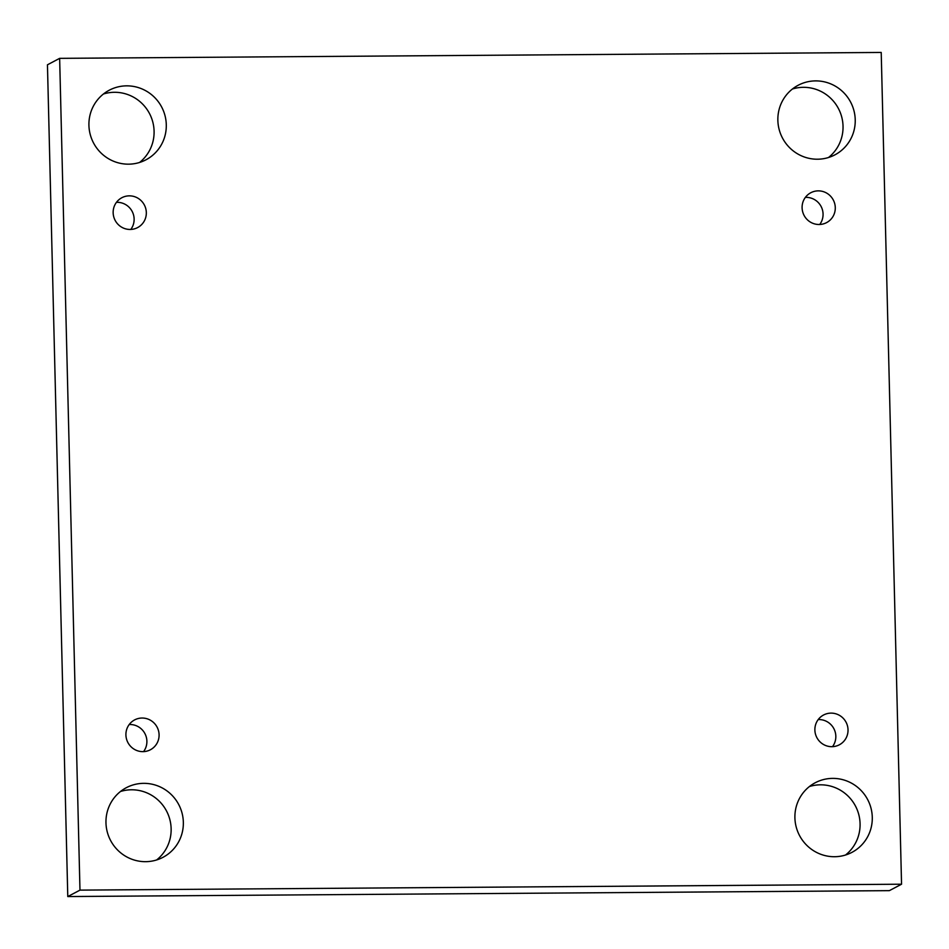 <?xml version="1.0" encoding="UTF-8"?>
<svg xmlns="http://www.w3.org/2000/svg" width="949" height="949" viewBox="0 0 949 949"><rect width="100%" height="100%" fill="white"/><g stroke="black" fill="none" stroke-linecap="round" stroke-linejoin="round"><path stroke-width="1.42" d="M901.55 884.207L881.218 52.444L59.645 58.352L47.45 64.793L67.782 896.556L889.355 890.648L901.55 884.207L79.977 890.126L67.782 896.556M139.562 162.469A39.348 38.518 62.2 0 0 149.468 113.477A39.348 38.518 62.2 0 0 103.453 93.998M156.609 859.972A39.348 38.518 62.2 0 0 166.514 810.98A39.348 38.518 62.2 0 0 120.499 791.49M845.547 855.002A39.348 38.518 62.2 0 0 855.464 806.021A39.348 38.518 62.2 0 0 809.438 786.531M828.501 157.51A39.348 38.518 62.2 0 0 838.418 108.518A39.348 38.518 62.2 0 0 792.391 89.028M819.734 224.474A16.857 16.501 62.2 0 0 805.44 197.38M832.498 746.661A16.857 16.501 62.2 0 0 818.204 719.567M143.56 751.62A16.857 16.501 62.2 0 0 129.266 724.526M130.796 229.433A16.857 16.501 62.2 0 0 116.502 202.339M59.645 58.352L79.977 890.126M88.921 125.292A39.348 38.518 -117.8 0 1 109.254 90.214A39.348 38.518 -117.8 0 1 161.674 107.047A39.348 38.518 -117.8 0 1 145.956 159.812A39.348 38.518 -117.8 0 1 88.921 125.292M105.968 822.795A39.348 38.518 -117.8 0 1 126.3 787.706A39.348 38.518 -117.8 0 1 178.72 804.538A39.348 38.518 -117.8 0 1 163.003 857.315A39.348 38.518 -117.8 0 1 105.968 822.795M794.906 817.824A39.348 38.518 -117.8 0 1 815.238 782.747A39.348 38.518 -117.8 0 1 867.659 799.58A39.348 38.518 -117.8 0 1 851.953 852.356A39.348 38.518 -117.8 0 1 794.906 817.824M777.86 120.333A39.348 38.518 -117.8 0 1 798.192 85.256A39.348 38.518 -117.8 0 1 850.612 102.089A39.348 38.518 -117.8 0 1 834.906 154.853A39.348 38.518 -117.8 0 1 777.86 120.333M819.106 224.498A16.857 16.501 62.2 0 0 833.293 200.002A16.857 16.501 62.2 0 0 802.664 211.734A16.857 16.501 62.2 0 0 819.106 224.498M831.858 746.685A16.857 16.501 62.2 0 0 846.045 722.201A16.857 16.501 62.2 0 0 815.428 733.921A16.857 16.501 62.2 0 0 831.858 746.685M142.919 751.644A16.857 16.501 62.2 0 0 157.107 727.159A16.857 16.501 62.2 0 0 126.478 738.88A16.857 16.501 62.2 0 0 142.919 751.644M130.155 229.456A16.857 16.501 62.2 0 0 144.343 204.972A16.857 16.501 62.2 0 0 113.714 216.692A16.857 16.501 62.2 0 0 130.155 229.456"/></g></svg>
